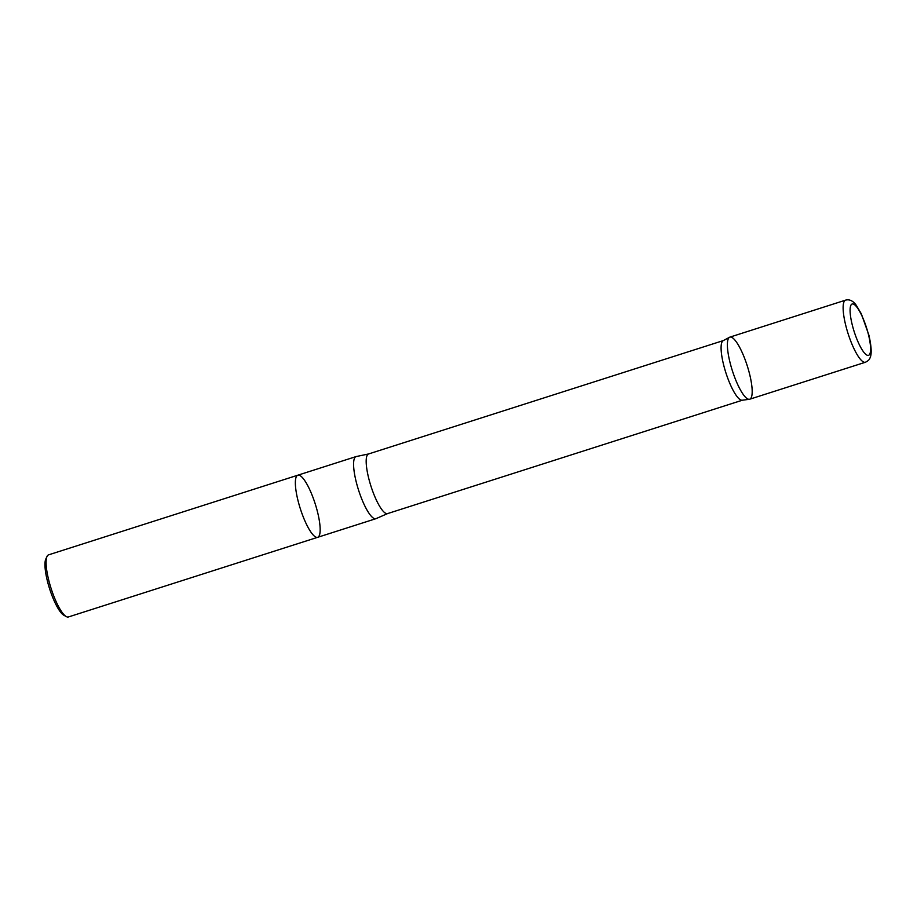 <?xml version="1.0" encoding="UTF-8"?>
<svg xmlns="http://www.w3.org/2000/svg" width="917" height="917" viewBox="0 0 917 917"><rect width="100%" height="100%" fill="white"/><g stroke="black" fill="none" stroke-linecap="round" stroke-linejoin="round"><path stroke-width="1.38" d="M317.683 537.305A32.599 7.829 72.3 0 1 298.346 501.908A32.599 7.829 72.3 0 1 297.83 475.201L48.578 554.854A32.599 7.829 72.3 0 0 47.042 556.413L45.85 558.912A30.513 7.325 72.3 0 0 47.764 582.467A30.513 7.325 72.3 0 0 63.846 615.238L66.276 616.579A32.599 7.829 72.3 0 0 68.431 616.958L317.683 537.305A32.599 7.829 -107.7 0 1 298.346 501.908A32.599 7.829 -107.7 0 1 297.83 475.201A32.599 7.829 -107.7 0 1 317.167 510.586A32.599 7.829 -107.7 0 1 317.683 537.305L375.913 518.69A32.599 7.829 72.3 0 0 376.279 518.529L387.616 513.577L742.38 400.202M47.042 556.413A32.599 7.829 72.3 0 0 49.094 581.573A32.599 7.829 72.3 0 0 66.276 616.579M387.616 513.577A31.293 7.519 72.3 0 1 369.047 479.602A31.293 7.519 72.3 0 1 368.565 453.961L356.449 456.506A32.599 7.829 72.3 0 0 356.071 456.586A32.599 7.829 72.3 0 0 356.575 483.293A32.599 7.829 72.3 0 0 375.913 518.69M729.554 337.273L723.169 340.666A31.293 7.519 72.3 0 0 723.96 366.181A31.293 7.519 72.3 0 0 742.208 400.225L749.372 399.296A32.588 7.829 72.3 0 0 747.24 365.791A32.588 7.829 72.3 0 0 729.554 337.273A32.588 7.829 72.3 0 0 730.368 363.843A32.588 7.829 72.3 0 0 749.372 399.296M865.453 362.238L749.705 399.216A32.588 7.829 -107.7 0 1 730.368 363.843A32.588 7.829 -107.7 0 1 729.863 337.135L845.6 300.134A32.599 7.829 72.3 0 0 846.116 326.842A32.599 7.829 72.3 0 0 865.453 362.238C868.101 360.908 869.603 359.51 869.946 358.031C871.253 355.624 872.285 349.973 868.869 335.037L861.327 313.82L856.157 305.132C853.005 300.799 849.497 299.125 845.6 300.134M852.558 326.062A26.925 6.465 72.3 0 0 870.015 353.503A26.925 6.465 72.3 0 0 858.438 309.384A26.925 6.465 72.3 0 0 852.558 326.062M297.83 475.201L356.071 456.586M368.565 453.961L723.318 340.585"/></g></svg>
